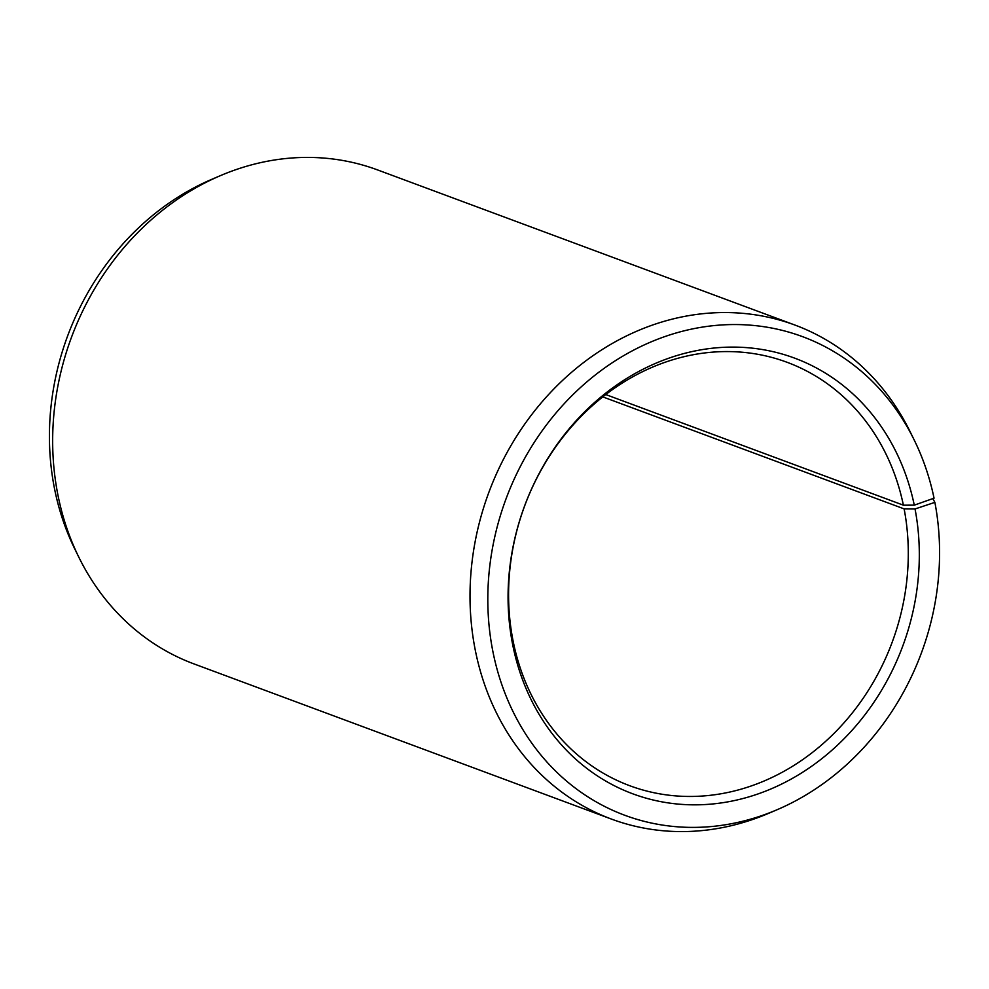 <?xml version="1.0" encoding="UTF-8"?>
<svg xmlns="http://www.w3.org/2000/svg" width="989" height="989" viewBox="0 0 989 989"><rect width="100%" height="100%" fill="white"/><g stroke="black" fill="none" stroke-linecap="round" stroke-linejoin="round"><path stroke-width="1.48" d="M602.783 396.886L904.131 508.89A225.863 195.995 -69.6 0 1 834.926 732.478A225.863 195.995 -69.6 0 1 629.746 785.723A225.863 195.995 -69.6 0 1 512.735 639.141A225.863 195.995 -69.6 0 1 581.952 415.553A225.863 195.995 -69.6 0 1 787.12 362.308A225.863 195.995 -69.6 0 1 903.39 505.181L914.281 505.156L934.049 498.172A255.286 221.524 -69.6 0 0 914.331 440.266L910.263 431.995A263.507 228.657 -69.6 0 0 794.971 325.072L377.625 169.947A263.507 228.657 -69.6 0 0 220.485 175.609A263.507 228.657 -69.6 0 0 57.51 492.918A263.507 228.657 -69.6 0 0 78.737 557.005A263.507 228.657 -69.6 0 0 194.029 663.928L611.375 819.053A263.507 228.657 -69.6 0 1 474.868 648.042A263.507 228.657 -69.6 0 1 555.608 387.194A263.507 228.657 -69.6 0 1 794.971 325.072M605.763 394.562L903.39 505.181M78.737 557.005L74.669 548.734A255.286 221.524 -69.6 0 1 54.123 486.637A255.286 221.524 -69.6 0 1 212.005 179.232L220.485 175.609M904.131 508.89L915.035 508.964L934.877 502.363A255.286 221.524 -69.6 0 1 776.995 809.768L768.515 813.391A263.507 228.657 -69.6 0 1 611.375 819.053M934.877 502.363L932.85 498.604M776.995 809.768A255.286 221.524 -69.6 0 1 492.51 649.575A255.286 221.524 -69.6 0 1 638.165 347.819A255.286 221.524 -69.6 0 1 914.331 440.266M915.035 508.964A232.378 201.645 -69.6 0 1 755.448 794.81A232.378 201.645 -69.6 0 1 512.351 642.974A232.378 201.645 -69.6 0 1 670.196 357.721A232.378 201.645 -69.6 0 1 914.281 505.156"/></g></svg>
